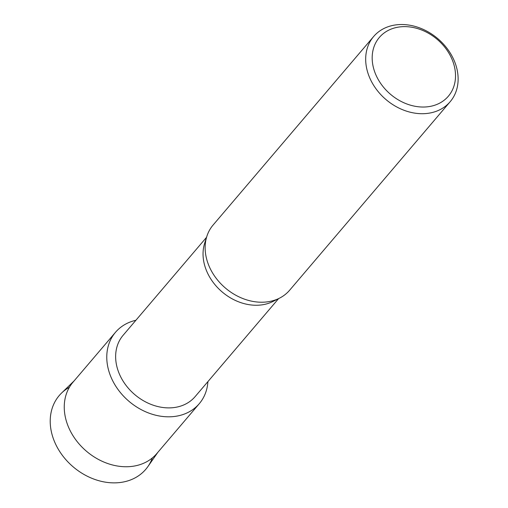 <?xml version="1.0" encoding="UTF-8"?>
<svg xmlns="http://www.w3.org/2000/svg" width="508" height="508" viewBox="0 0 508 508"><rect width="100%" height="100%" fill="white"/><g stroke="black" fill="none" stroke-linecap="round" stroke-linejoin="round"><path stroke-width="0.76" d="M152.362 457.93A56.858 45.231 -139.6 0 1 103.353 481.787A56.858 45.231 -139.6 0 1 53.181 438.182A56.858 45.231 -139.6 0 1 69.386 387.267M278.575 298.634L195.148 396.596A47.301 37.624 -139.6 0 1 153.562 405.314A47.301 37.624 -139.6 0 1 118.104 370.719A47.301 37.624 -139.6 0 1 123.127 335.267L206.553 237.299M207.905 381.616A55.035 43.783 -139.6 0 1 164.433 416.649A55.035 43.783 -139.6 0 1 109.639 373.564A55.035 43.783 -139.6 0 1 135.884 320.281A55.035 43.783 -139.6 0 0 115.481 332.308A55.035 43.783 -139.6 0 0 109.639 373.564A55.035 43.783 -139.6 0 0 150.895 413.817A55.035 43.783 -139.6 0 0 199.282 403.676A55.035 43.783 -139.6 0 0 207.905 381.616M450.177 101.708L289.643 290.22A50.273 39.986 -139.6 0 1 279.438 298.196L272.948 301.473A47.301 37.624 -139.6 0 1 205.511 268.084A47.301 37.624 -139.6 0 1 204.648 243.307L206.845 236.379A50.273 39.986 -139.6 0 1 213.093 225.038L373.634 36.525A50.273 39.986 -139.6 0 1 417.83 27.261A50.273 39.986 -139.6 0 1 455.511 64.033A50.273 39.986 -139.6 0 1 450.177 101.708A50.273 39.986 -139.6 0 1 405.981 110.973A50.273 39.986 -139.6 0 1 368.3 74.2A50.273 39.986 -139.6 0 1 373.634 36.525M279.438 298.196A50.273 39.986 -139.6 0 1 207.759 262.712A50.273 39.986 -139.6 0 1 206.845 236.379M453.161 62.249A45.32 36.049 -139.6 0 1 427.685 106.775A45.32 36.049 -139.6 0 1 374.542 71.418A45.32 36.049 -139.6 0 1 400.018 26.886A45.32 36.049 -139.6 0 1 453.161 62.249M157.842 452.336L147.898 466.573A56.858 45.231 -139.6 0 1 97.777 480.397A56.858 45.231 -139.6 0 1 53.181 438.182A56.858 45.231 -139.6 0 1 61.57 393.059L74.041 380.968M199.282 403.676L156.762 453.606A55.035 43.783 -139.6 0 1 108.375 463.747A55.035 43.783 -139.6 0 1 67.12 423.488A55.035 43.783 -139.6 0 1 72.962 382.238L115.481 332.308"/></g></svg>
